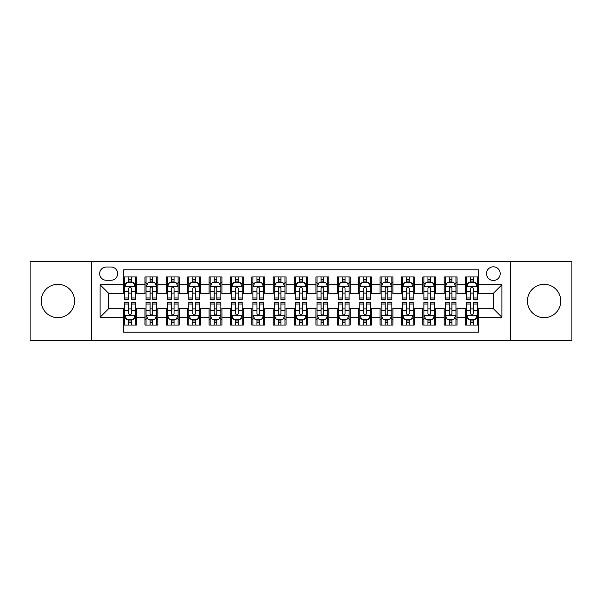 <?xml version="1.0" encoding="UTF-8"?>
<svg xmlns="http://www.w3.org/2000/svg" width="602" height="602" viewBox="0 0 602 602"><rect width="100%" height="100%" fill="white"/><g stroke="black" fill="none" stroke-linecap="round" stroke-linejoin="round"><path stroke-width="0.9" d="M544.118 284.332A16.668 16.668 0 0 0 527.442 301A16.668 16.668 0 0 0 544.118 317.668A16.668 16.668 0 0 0 560.786 301A16.668 16.668 0 0 0 544.118 284.332M57.882 284.332A16.668 16.668 0 0 0 41.214 301A16.668 16.668 0 0 0 57.882 317.668A16.668 16.668 0 0 0 74.558 301A16.668 16.668 0 0 0 57.882 284.332M493.354 266.806A6.84 6.84 0 0 0 486.514 273.639A6.84 6.84 0 0 0 493.354 280.479A6.84 6.84 0 0 0 500.194 273.639A6.84 6.84 0 0 0 493.354 266.806M510.451 340.536L571.9 340.536L571.9 261.464L510.451 261.464L510.451 340.536L91.549 340.536L91.549 261.464L30.1 261.464L30.1 340.536L91.549 340.536M478.394 276.958L465.572 276.958L465.572 284.754L457.023 284.754L457.023 293.309L465.572 293.309L465.572 284.754M457.023 284.754L457.023 276.958L444.201 276.958L444.201 284.754L435.645 284.754L435.645 293.309L444.201 293.309L444.201 284.754M435.645 284.754L435.645 276.958L422.822 276.958L422.822 284.754L414.274 284.754L414.274 293.309L422.822 293.309L422.822 284.754M414.274 284.754L414.274 276.958L401.451 276.958L401.451 284.754L392.903 284.754L392.903 293.309L401.451 293.309L401.451 284.754M392.903 284.754L392.903 276.958L380.08 276.958L380.08 284.754L371.532 284.754L371.532 293.309L380.08 293.309L380.08 284.754M371.532 284.754L371.532 276.958L358.709 276.958L358.709 284.754L350.161 284.754L350.161 293.309L358.709 293.309L358.709 284.754M350.161 284.754L350.161 276.958L337.331 276.958L337.331 284.754L328.782 284.754L328.782 293.309L337.331 293.309L337.331 284.754M328.782 284.754L328.782 276.958L315.96 276.958L315.96 284.754L307.411 284.754L307.411 293.309L315.96 293.309L315.96 284.754M307.411 284.754L307.411 276.958L294.589 276.958L294.589 284.754L286.04 284.754L286.04 293.309L294.589 293.309L294.589 284.754M286.04 284.754L286.04 276.958L273.218 276.958L273.218 284.754L264.669 284.754L264.669 293.309L273.218 293.309L273.218 284.754M264.669 284.754L264.669 276.958L251.839 276.958L251.839 284.754L243.291 284.754L243.291 293.309L251.839 293.309L251.839 284.754M243.291 284.754L243.291 276.958L230.468 276.958L230.468 284.754L221.92 284.754L221.92 293.309L230.468 293.309L230.468 284.754M221.92 284.754L221.92 276.958L209.097 276.958L209.097 284.754L200.549 284.754L200.549 293.309L209.097 293.309L209.097 284.754M200.549 284.754L200.549 276.958L187.726 276.958L187.726 284.754L179.178 284.754L179.178 293.309L187.726 293.309L187.726 284.754M179.178 284.754L179.178 276.958L166.355 276.958L166.355 284.754L157.799 284.754L157.799 293.309L166.355 293.309L166.355 284.754M157.799 284.754L157.799 276.958L144.977 276.958L144.977 293.309L136.428 293.309L136.428 276.958L123.606 276.958M123.606 325.042L136.428 325.042L136.428 308.691L144.977 308.691L144.977 325.042L157.799 325.042L157.799 308.691L166.355 308.691L166.355 317.246L157.799 317.246M166.355 317.246L166.355 325.042L179.178 325.042L179.178 308.691L187.726 308.691L187.726 317.246L179.178 317.246M187.726 317.246L187.726 325.042L200.549 325.042L200.549 308.691L209.097 308.691L209.097 317.246L200.549 317.246M209.097 317.246L209.097 325.042L221.92 325.042L221.92 308.691L230.468 308.691L230.468 317.246L221.92 317.246M230.468 317.246L230.468 325.042L243.291 325.042L243.291 308.691L251.839 308.691L251.839 317.246L243.291 317.246M251.839 317.246L251.839 325.042L264.669 325.042L264.669 308.691L273.218 308.691L273.218 317.246L264.669 317.246M273.218 317.246L273.218 325.042L286.04 325.042L286.04 308.691L294.589 308.691L294.589 317.246L286.04 317.246M294.589 317.246L294.589 325.042L307.411 325.042L307.411 308.691L315.96 308.691L315.96 317.246L307.411 317.246M315.96 317.246L315.96 325.042L328.782 325.042L328.782 308.691L337.331 308.691L337.331 317.246L328.782 317.246M337.331 317.246L337.331 325.042L350.161 325.042L350.161 308.691L358.709 308.691L358.709 317.246L350.161 317.246M358.709 317.246L358.709 325.042L371.532 325.042L371.532 308.691L380.08 308.691L380.08 317.246L371.532 317.246M380.08 317.246L380.08 325.042L392.903 325.042L392.903 308.691L401.451 308.691L401.451 317.246L392.903 317.246M401.451 317.246L401.451 325.042L414.274 325.042L414.274 308.691L422.822 308.691L422.822 317.246L414.274 317.246M422.822 317.246L422.822 325.042L435.645 325.042L435.645 308.691L444.201 308.691L444.201 317.246L435.645 317.246M444.201 317.246L444.201 325.042L457.023 325.042L457.023 308.691L465.572 308.691L465.572 317.246L457.023 317.246M106.291 280.269L110.994 280.269A6.622 6.622 0 0 0 117.623 273.639A6.622 6.622 0 0 0 110.994 267.017L106.291 267.017A6.622 6.622 0 0 0 99.669 273.639A6.622 6.622 0 0 0 106.291 280.269M510.451 261.464L91.549 261.464M478.394 284.754L478.394 269.794L123.606 269.794L123.606 293.309L108.646 293.309L108.646 308.691L123.606 308.691L123.606 332.206L478.394 332.206L478.394 308.691L493.354 308.691L493.354 293.309L478.394 293.309L478.394 284.754L501.902 284.754L501.902 317.246L478.394 317.246M123.606 317.246L100.098 317.246L100.098 284.754L123.606 284.754M465.572 317.246L465.572 325.042L478.394 325.042M123.606 282.3L124.674 282.3M128.738 282.3L131.304 282.3M135.36 282.3L136.428 282.3M123.606 293.091L124.674 293.091M128.738 293.091L131.304 293.091M135.36 293.091L136.428 293.091M123.606 308.909L124.674 308.909M128.738 308.909L131.304 308.909M135.36 308.909L136.428 308.909M123.606 319.7L124.674 319.7M128.738 319.7L131.304 319.7M135.36 319.7L136.428 319.7M144.977 293.091L146.045 293.091M150.109 293.091L152.675 293.091M156.731 293.091L157.799 293.091M144.977 282.3L146.045 282.3M150.109 282.3L152.675 282.3M156.731 282.3L157.799 282.3M144.977 308.909L146.045 308.909M150.109 308.909L152.675 308.909M156.731 308.909L157.799 308.909M144.977 319.7L146.045 319.7M150.109 319.7L152.675 319.7M156.731 319.7L157.799 319.7M166.355 308.909L167.424 308.909M171.48 308.909L174.046 308.909M178.109 308.909L179.178 308.909M166.355 319.7L167.424 319.7M171.48 319.7L174.046 319.7M178.109 319.7L179.178 319.7M166.355 282.3L167.424 282.3M171.48 282.3L174.046 282.3M178.109 282.3L179.178 282.3M166.355 293.091L167.424 293.091M171.48 293.091L174.046 293.091M178.109 293.091L179.178 293.091M187.726 308.909L188.795 308.909M192.851 308.909L195.417 308.909M199.48 308.909L200.549 308.909M187.726 319.7L188.795 319.7M192.851 319.7L195.417 319.7M199.48 319.7L200.549 319.7M187.726 282.3L188.795 282.3M192.851 282.3L195.417 282.3M199.48 282.3L200.549 282.3M187.726 293.091L188.795 293.091M192.851 293.091L195.417 293.091M199.48 293.091L200.549 293.091M209.097 308.909L210.166 308.909M214.229 308.909L216.788 308.909M220.851 308.909L221.92 308.909M209.097 319.7L210.166 319.7M214.229 319.7L216.788 319.7M220.851 319.7L221.92 319.7M209.097 282.3L210.166 282.3M214.229 282.3L216.788 282.3M220.851 282.3L221.92 282.3M209.097 293.091L210.166 293.091M214.229 293.091L216.788 293.091M220.851 293.091L221.92 293.091M230.468 308.909L231.537 308.909M235.6 308.909L238.166 308.909M242.222 308.909L243.291 308.909M230.468 319.7L231.537 319.7M235.6 319.7L238.166 319.7M242.222 319.7L243.291 319.7M230.468 282.3L231.537 282.3M235.6 282.3L238.166 282.3M242.222 282.3L243.291 282.3M230.468 293.091L231.537 293.091M235.6 293.091L238.166 293.091M242.222 293.091L243.291 293.091M251.839 308.909L252.908 308.909M256.971 308.909L259.537 308.909M263.601 308.909L264.669 308.909M251.839 319.7L252.908 319.7M256.971 319.7L259.537 319.7M263.601 319.7L264.669 319.7M251.839 282.3L252.908 282.3M256.971 282.3L259.537 282.3M263.601 282.3L264.669 282.3M251.839 293.091L252.908 293.091M256.971 293.091L259.537 293.091M263.601 293.091L264.669 293.091M273.218 308.909L274.286 308.909M278.342 308.909L280.908 308.909M284.972 308.909L286.04 308.909M273.218 319.7L274.286 319.7M278.342 319.7L280.908 319.7M284.972 319.7L286.04 319.7M273.218 282.3L274.286 282.3M278.342 282.3L280.908 282.3M284.972 282.3L286.04 282.3M273.218 293.091L274.286 293.091M278.342 293.091L280.908 293.091M284.972 293.091L286.04 293.091M294.589 308.909L295.657 308.909M299.721 308.909L302.279 308.909M306.343 308.909L307.411 308.909M294.589 319.7L295.657 319.7M299.721 319.7L302.279 319.7M306.343 319.7L307.411 319.7M294.589 282.3L295.657 282.3M299.721 282.3L302.279 282.3M306.343 282.3L307.411 282.3M294.589 293.091L295.657 293.091M299.721 293.091L302.279 293.091M306.343 293.091L307.411 293.091M315.96 308.909L317.028 308.909M321.092 308.909L323.658 308.909M327.714 308.909L328.782 308.909M315.96 319.7L317.028 319.7M321.092 319.7L323.658 319.7M327.714 319.7L328.782 319.7M315.96 282.3L317.028 282.3M321.092 282.3L323.658 282.3M327.714 282.3L328.782 282.3M315.96 293.091L317.028 293.091M321.092 293.091L323.658 293.091M327.714 293.091L328.782 293.091M337.331 308.909L338.399 308.909M342.463 308.909L345.029 308.909M349.092 308.909L350.161 308.909M337.331 319.7L338.399 319.7M342.463 319.7L345.029 319.7M349.092 319.7L350.161 319.7M337.331 282.3L338.399 282.3M342.463 282.3L345.029 282.3M349.092 282.3L350.161 282.3M337.331 293.091L338.399 293.091M342.463 293.091L345.029 293.091M349.092 293.091L350.161 293.091M358.709 308.909L359.778 308.909M363.834 308.909L366.4 308.909M370.463 308.909L371.532 308.909M358.709 319.7L359.778 319.7M363.834 319.7L366.4 319.7M370.463 319.7L371.532 319.7M358.709 282.3L359.778 282.3M363.834 282.3L366.4 282.3M370.463 282.3L371.532 282.3M358.709 293.091L359.778 293.091M363.834 293.091L366.4 293.091M370.463 293.091L371.532 293.091M380.08 308.909L381.149 308.909M385.212 308.909L387.771 308.909M391.834 308.909L392.903 308.909M380.08 319.7L381.149 319.7M385.212 319.7L387.771 319.7M391.834 319.7L392.903 319.7M380.08 282.3L381.149 282.3M385.212 282.3L387.771 282.3M391.834 282.3L392.903 282.3M380.08 293.091L381.149 293.091M385.212 293.091L387.771 293.091M391.834 293.091L392.903 293.091M401.451 308.909L402.52 308.909M406.583 308.909L409.149 308.909M413.205 308.909L414.274 308.909M401.451 319.7L402.52 319.7M406.583 319.7L409.149 319.7M413.205 319.7L414.274 319.7M401.451 282.3L402.52 282.3M406.583 282.3L409.149 282.3M413.205 282.3L414.274 282.3M401.451 293.091L402.52 293.091M406.583 293.091L409.149 293.091M413.205 293.091L414.274 293.091M422.822 308.909L423.891 308.909M427.954 308.909L430.52 308.909M434.576 308.909L435.645 308.909M422.822 319.7L423.891 319.7M427.954 319.7L430.52 319.7M434.576 319.7L435.645 319.7M422.822 282.3L423.891 282.3M427.954 282.3L430.52 282.3M434.576 282.3L435.645 282.3M422.822 293.091L423.891 293.091M427.954 293.091L430.52 293.091M434.576 293.091L435.645 293.091M444.201 308.909L445.269 308.909M449.325 308.909L451.891 308.909M455.955 308.909L457.023 308.909M444.201 319.7L445.269 319.7M449.325 319.7L451.891 319.7M455.955 319.7L457.023 319.7M444.201 282.3L445.269 282.3M449.325 282.3L451.891 282.3M455.955 282.3L457.023 282.3M444.201 293.091L445.269 293.091M449.325 293.091L451.891 293.091M455.955 293.091L457.023 293.091M465.572 308.909L466.64 308.909M470.696 308.909L473.262 308.909M477.326 308.909L478.394 308.909M465.572 319.7L466.64 319.7M470.696 319.7L473.262 319.7M477.326 319.7L478.394 319.7M465.572 282.3L466.64 282.3M470.696 282.3L473.262 282.3M477.326 282.3L478.394 282.3M465.572 293.091L466.64 293.091M470.696 293.091L473.262 293.091M477.326 293.091L478.394 293.091M108.646 293.309L100.098 284.754M108.646 308.691L100.098 317.246M501.902 284.754L493.354 293.309M501.902 317.246L493.354 308.691M131.304 279.734L128.738 279.734M135.36 297.975L131.304 297.975L131.304 299.721L135.36 299.721L135.36 286.68L133.223 282.406L126.811 282.406L124.674 286.68L124.674 299.721L128.738 299.721L128.738 297.975L124.674 297.975M124.674 286.68L124.674 276.958M135.36 286.68L135.36 276.958M128.738 282.406L128.738 276.958M131.304 276.958L131.304 282.406M131.304 297.975L131.304 288.283C130.446 286.635 129.588 286.635 128.738 288.283L128.738 297.975M128.738 322.266L131.304 322.266M124.674 304.025L128.738 304.025L128.738 302.279L124.674 302.279L124.674 315.32L126.811 319.594L133.223 319.594L135.36 315.32L135.36 302.279L131.304 302.279L131.304 304.025L135.36 304.025M135.36 315.32L135.36 325.042M124.674 315.32L124.674 325.042M131.304 319.594L131.304 325.042M128.738 325.042L128.738 319.594M128.738 304.025L128.738 313.717C129.588 315.365 130.446 315.365 131.304 313.717L131.304 304.025M152.675 279.734L150.109 279.734M156.731 297.975L152.675 297.975L152.675 299.721L156.731 299.721L156.731 286.68L154.594 282.406L148.182 282.406L146.045 286.68L146.045 299.721L150.109 299.721L150.109 297.975L146.045 297.975M146.045 286.68L146.045 276.958M156.731 286.68L156.731 276.958M150.109 282.406L150.109 276.958M152.675 276.958L152.675 282.406M152.675 297.975L152.675 288.283C151.817 286.635 150.967 286.635 150.109 288.283L150.109 297.975M174.046 279.734L171.48 279.734M178.109 297.975L174.046 297.975L174.046 299.721L178.109 299.721L178.109 286.68L175.972 282.406L169.561 282.406L167.424 286.68L167.424 299.721L171.48 299.721L171.48 297.975L167.424 297.975M167.424 286.68L167.424 276.958M178.109 286.68L178.109 276.958M171.48 282.406L171.48 276.958M174.046 276.958L174.046 282.406M174.046 297.975L174.046 288.283C173.195 286.635 172.338 286.635 171.48 288.283L171.48 297.975M195.417 279.734L192.851 279.734M199.48 297.975L195.417 297.975L195.417 299.721L199.48 299.721L199.48 286.68L197.343 282.406L190.932 282.406L188.795 286.68L188.795 299.721L192.851 299.721L192.851 297.975L188.795 297.975M188.795 286.68L188.795 276.958M199.48 286.68L199.48 276.958M192.851 282.406L192.851 276.958M195.417 276.958L195.417 282.406M195.417 297.975L195.417 288.283C194.566 286.635 193.709 286.635 192.851 288.283L192.851 297.975M216.788 279.734L214.229 279.734M220.851 297.975L216.788 297.975L216.788 299.721L220.851 299.721L220.851 286.68L218.714 282.406L212.303 282.406L210.166 286.68L210.166 299.721L214.229 299.721L214.229 297.975L210.166 297.975M210.166 286.68L210.166 276.958M220.851 286.68L220.851 276.958M214.229 282.406L214.229 276.958M216.788 276.958L216.788 282.406M216.788 297.975L216.788 288.283C215.937 286.635 215.08 286.635 214.229 288.283L214.229 297.975M150.109 322.266L152.675 322.266M146.045 304.025L150.109 304.025L150.109 302.279L146.045 302.279L146.045 315.32L148.182 319.594L154.594 319.594L156.731 315.32L156.731 302.279L152.675 302.279L152.675 304.025L156.731 304.025M156.731 315.32L156.731 325.042M146.045 315.32L146.045 325.042M152.675 319.594L152.675 325.042M150.109 325.042L150.109 319.594M150.109 304.025L150.109 313.717C150.959 315.365 151.817 315.365 152.675 313.717L152.675 304.025M171.48 322.266L174.046 322.266M167.424 304.025L171.48 304.025L171.48 302.279L167.424 302.279L167.424 315.32L169.561 319.594L175.972 319.594L178.109 315.32L178.109 302.279L174.046 302.279L174.046 304.025L178.109 304.025M178.109 315.32L178.109 325.042M167.424 315.32L167.424 325.042M174.046 319.594L174.046 325.042M171.48 325.042L171.48 319.594M171.48 304.025L171.48 313.717C172.338 315.365 173.188 315.365 174.046 313.717L174.046 304.025M192.851 322.266L195.417 322.266M188.795 304.025L192.851 304.025L192.851 302.279L188.795 302.279L188.795 315.32L190.932 319.594L197.343 319.594L199.48 315.32L199.48 302.279L195.417 302.279L195.417 304.025L199.48 304.025M199.48 315.32L199.48 325.042M188.795 315.32L188.795 325.042M195.417 319.594L195.417 325.042M192.851 325.042L192.851 319.594M192.851 304.025L192.851 313.717C193.709 315.365 194.559 315.365 195.417 313.717L195.417 304.025M214.229 322.266L216.788 322.266M210.166 304.025L214.229 304.025L214.229 302.279L210.166 302.279L210.166 315.32L212.303 319.594L218.714 319.594L220.851 315.32L220.851 302.279L216.788 302.279L216.788 304.025L220.851 304.025M220.851 315.32L220.851 325.042M210.166 315.32L210.166 325.042M216.788 319.594L216.788 325.042M214.229 325.042L214.229 319.594M214.229 304.025L214.229 313.717C215.08 315.365 215.937 315.365 216.788 313.717L216.788 304.025M238.166 279.734L235.6 279.734M242.222 297.975L238.166 297.975L238.166 299.721L242.222 299.721L242.222 286.68L240.085 282.406L233.674 282.406L231.537 286.68L231.537 299.721L235.6 299.721L235.6 297.975L231.537 297.975M231.537 286.68L231.537 276.958M242.222 286.68L242.222 276.958M235.6 282.406L235.6 276.958M238.166 276.958L238.166 282.406M238.166 297.975L238.166 288.283C237.308 286.635 236.458 286.635 235.6 288.283L235.6 297.975M235.6 322.266L238.166 322.266M231.537 304.025L235.6 304.025L235.6 302.279L231.537 302.279L231.537 315.32L233.674 319.594L240.085 319.594L242.222 315.32L242.222 302.279L238.166 302.279L238.166 304.025L242.222 304.025M242.222 315.32L242.222 325.042M231.537 315.32L231.537 325.042M238.166 319.594L238.166 325.042M235.6 325.042L235.6 319.594M235.6 304.025L235.6 313.717C236.451 315.365 237.308 315.365 238.166 313.717L238.166 304.025M259.537 279.734L256.971 279.734M263.601 297.975L259.537 297.975L259.537 299.721L263.601 299.721L263.601 286.68L261.464 282.406L255.045 282.406L252.908 286.68L252.908 299.721L256.971 299.721L256.971 297.975L252.908 297.975M252.908 286.68L252.908 276.958M263.601 286.68L263.601 276.958M256.971 282.406L256.971 276.958M259.537 276.958L259.537 282.406M259.537 297.975L259.537 288.283C258.679 286.635 257.829 286.635 256.971 288.283L256.971 297.975M256.971 322.266L259.537 322.266M252.908 304.025L256.971 304.025L256.971 302.279L252.908 302.279L252.908 315.32L255.045 319.594L261.464 319.594L263.601 315.32L263.601 302.279L259.537 302.279L259.537 304.025L263.601 304.025M263.601 315.32L263.601 325.042M252.908 315.32L252.908 325.042M259.537 319.594L259.537 325.042M256.971 325.042L256.971 319.594M256.971 304.025L256.971 313.717C257.829 315.365 258.679 315.365 259.537 313.717L259.537 304.025M280.908 279.734L278.342 279.734M284.972 297.975L280.908 297.975L280.908 299.721L284.972 299.721L284.972 286.68L282.835 282.406L276.423 282.406L274.286 286.68L274.286 299.721L278.342 299.721L278.342 297.975L274.286 297.975M274.286 286.68L274.286 276.958M284.972 286.68L284.972 276.958M278.342 282.406L278.342 276.958M280.908 276.958L280.908 282.406M280.908 297.975L280.908 288.283C280.058 286.635 279.2 286.635 278.342 288.283L278.342 297.975M278.342 322.266L280.908 322.266M274.286 304.025L278.342 304.025L278.342 302.279L274.286 302.279L274.286 315.32L276.423 319.594L282.835 319.594L284.972 315.32L284.972 302.279L280.908 302.279L280.908 304.025L284.972 304.025M284.972 315.32L284.972 325.042M274.286 315.32L274.286 325.042M280.908 319.594L280.908 325.042M278.342 325.042L278.342 319.594M278.342 304.025L278.342 313.717C279.2 315.365 280.05 315.365 280.908 313.717L280.908 304.025M302.279 279.734L299.721 279.734M306.343 297.975L302.279 297.975L302.279 299.721L306.343 299.721L306.343 286.68L304.206 282.406L297.794 282.406L295.657 286.68L295.657 299.721L299.721 299.721L299.721 297.975L295.657 297.975M295.657 286.68L295.657 276.958M306.343 286.68L306.343 276.958M299.721 282.406L299.721 276.958M302.279 276.958L302.279 282.406M302.279 297.975L302.279 288.283C301.429 286.635 300.571 286.635 299.721 288.283L299.721 297.975M299.721 322.266L302.279 322.266M295.657 304.025L299.721 304.025L299.721 302.279L295.657 302.279L295.657 315.32L297.794 319.594L304.206 319.594L306.343 315.32L306.343 302.279L302.279 302.279L302.279 304.025L306.343 304.025M306.343 315.32L306.343 325.042M295.657 315.32L295.657 325.042M302.279 319.594L302.279 325.042M299.721 325.042L299.721 319.594M299.721 304.025L299.721 313.717C300.571 315.365 301.429 315.365 302.279 313.717L302.279 304.025M323.658 279.734L321.092 279.734M327.714 297.975L323.658 297.975L323.658 299.721L327.714 299.721L327.714 286.68L325.577 282.406L319.165 282.406L317.028 286.68L317.028 299.721L321.092 299.721L321.092 297.975L317.028 297.975M317.028 286.68L317.028 276.958M327.714 286.68L327.714 276.958M321.092 282.406L321.092 276.958M323.658 276.958L323.658 282.406M323.658 297.975L323.658 288.283C322.8 286.635 321.95 286.635 321.092 288.283L321.092 297.975M321.092 322.266L323.658 322.266M317.028 304.025L321.092 304.025L321.092 302.279L317.028 302.279L317.028 315.32L319.165 319.594L325.577 319.594L327.714 315.32L327.714 302.279L323.658 302.279L323.658 304.025L327.714 304.025M327.714 315.32L327.714 325.042M317.028 315.32L317.028 325.042M323.658 319.594L323.658 325.042M321.092 325.042L321.092 319.594M321.092 304.025L321.092 313.717C321.942 315.365 322.8 315.365 323.658 313.717L323.658 304.025M345.029 279.734L342.463 279.734M349.092 297.975L345.029 297.975L345.029 299.721L349.092 299.721L349.092 286.68L346.955 282.406L340.536 282.406L338.399 286.68L338.399 299.721L342.463 299.721L342.463 297.975L338.399 297.975M338.399 286.68L338.399 276.958M349.092 286.68L349.092 276.958M342.463 282.406L342.463 276.958M345.029 276.958L345.029 282.406M345.029 297.975L345.029 288.283C344.171 286.635 343.321 286.635 342.463 288.283L342.463 297.975M342.463 322.266L345.029 322.266M338.399 304.025L342.463 304.025L342.463 302.279L338.399 302.279L338.399 315.32L340.536 319.594L346.955 319.594L349.092 315.32L349.092 302.279L345.029 302.279L345.029 304.025L349.092 304.025M349.092 315.32L349.092 325.042M338.399 315.32L338.399 325.042M345.029 319.594L345.029 325.042M342.463 325.042L342.463 319.594M342.463 304.025L342.463 313.717C343.321 315.365 344.171 315.365 345.029 313.717L345.029 304.025M366.4 279.734L363.834 279.734M370.463 297.975L366.4 297.975L366.4 299.721L370.463 299.721L370.463 286.68L368.326 282.406L361.915 282.406L359.778 286.68L359.778 299.721L363.834 299.721L363.834 297.975L359.778 297.975M359.778 286.68L359.778 276.958M370.463 286.68L370.463 276.958M363.834 282.406L363.834 276.958M366.4 276.958L366.4 282.406M366.4 297.975L366.4 288.283C365.549 286.635 364.692 286.635 363.834 288.283L363.834 297.975M363.834 322.266L366.4 322.266M359.778 304.025L363.834 304.025L363.834 302.279L359.778 302.279L359.778 315.32L361.915 319.594L368.326 319.594L370.463 315.32L370.463 302.279L366.4 302.279L366.4 304.025L370.463 304.025M370.463 315.32L370.463 325.042M359.778 315.32L359.778 325.042M366.4 319.594L366.4 325.042M363.834 325.042L363.834 319.594M363.834 304.025L363.834 313.717C364.692 315.365 365.542 315.365 366.4 313.717L366.4 304.025M387.771 279.734L385.212 279.734M391.834 297.975L387.771 297.975L387.771 299.721L391.834 299.721L391.834 286.68L389.697 282.406L383.286 282.406L381.149 286.68L381.149 299.721L385.212 299.721L385.212 297.975L381.149 297.975M381.149 286.68L381.149 276.958M391.834 286.68L391.834 276.958M385.212 282.406L385.212 276.958M387.771 276.958L387.771 282.406M387.771 297.975L387.771 288.283C386.92 286.635 386.063 286.635 385.212 288.283L385.212 297.975M385.212 322.266L387.771 322.266M381.149 304.025L385.212 304.025L385.212 302.279L381.149 302.279L381.149 315.32L383.286 319.594L389.697 319.594L391.834 315.32L391.834 302.279L387.771 302.279L387.771 304.025L391.834 304.025M391.834 315.32L391.834 325.042M381.149 315.32L381.149 325.042M387.771 319.594L387.771 325.042M385.212 325.042L385.212 319.594M385.212 304.025L385.212 313.717C386.063 315.365 386.92 315.365 387.771 313.717L387.771 304.025M406.583 322.266L409.149 322.266M402.52 304.025L406.583 304.025L406.583 302.279L402.52 302.279L402.52 315.32L404.657 319.594L411.068 319.594L413.205 315.32L413.205 302.279L409.149 302.279L409.149 304.025L413.205 304.025M413.205 315.32L413.205 325.042M402.52 315.32L402.52 325.042M409.149 319.594L409.149 325.042M406.583 325.042L406.583 319.594M406.583 304.025L406.583 313.717C407.434 315.365 408.291 315.365 409.149 313.717L409.149 304.025M427.954 322.266L430.52 322.266M423.891 304.025L427.954 304.025L427.954 302.279L423.891 302.279L423.891 315.32L426.028 319.594L432.439 319.594L434.576 315.32L434.576 302.279L430.52 302.279L430.52 304.025L434.576 304.025M434.576 315.32L434.576 325.042M423.891 315.32L423.891 325.042M430.52 319.594L430.52 325.042M427.954 325.042L427.954 319.594M427.954 304.025L427.954 313.717C428.805 315.365 429.662 315.365 430.52 313.717L430.52 304.025M409.149 279.734L406.583 279.734M413.205 297.975L409.149 297.975L409.149 299.721L413.205 299.721L413.205 286.68L411.068 282.406L404.657 282.406L402.52 286.68L402.52 299.721L406.583 299.721L406.583 297.975L402.52 297.975M402.52 286.68L402.52 276.958M413.205 286.68L413.205 276.958M406.583 282.406L406.583 276.958M409.149 276.958L409.149 282.406M409.149 297.975L409.149 288.283C408.291 286.635 407.441 286.635 406.583 288.283L406.583 297.975M430.52 279.734L427.954 279.734M434.576 297.975L430.52 297.975L430.52 299.721L434.576 299.721L434.576 286.68L432.439 282.406L426.028 282.406L423.891 286.68L423.891 299.721L427.954 299.721L427.954 297.975L423.891 297.975M423.891 286.68L423.891 276.958M434.576 286.68L434.576 276.958M427.954 282.406L427.954 276.958M430.52 276.958L430.52 282.406M430.52 297.975L430.52 288.283C429.662 286.635 428.812 286.635 427.954 288.283L427.954 297.975M451.891 279.734L449.325 279.734M455.955 297.975L451.891 297.975L451.891 299.721L455.955 299.721L455.955 286.68L453.818 282.406L447.406 282.406L445.269 286.68L445.269 299.721L449.325 299.721L449.325 297.975L445.269 297.975M445.269 286.68L445.269 276.958M455.955 286.68L455.955 276.958M449.325 282.406L449.325 276.958M451.891 276.958L451.891 282.406M451.891 297.975L451.891 288.283C451.041 286.635 450.183 286.635 449.325 288.283L449.325 297.975M449.325 322.266L451.891 322.266M445.269 304.025L449.325 304.025L449.325 302.279L445.269 302.279L445.269 315.32L447.406 319.594L453.818 319.594L455.955 315.32L455.955 302.279L451.891 302.279L451.891 304.025L455.955 304.025M455.955 315.32L455.955 325.042M445.269 315.32L445.269 325.042M451.891 319.594L451.891 325.042M449.325 325.042L449.325 319.594M449.325 304.025L449.325 313.717C450.183 315.365 451.033 315.365 451.891 313.717L451.891 304.025M473.262 279.734L470.696 279.734M477.326 297.975L473.262 297.975L473.262 299.721L477.326 299.721L477.326 286.68L475.189 282.406L468.777 282.406L466.64 286.68L466.64 299.721L470.696 299.721L470.696 297.975L466.64 297.975M466.64 286.68L466.64 276.958M477.326 286.68L477.326 276.958M470.696 282.406L470.696 276.958M473.262 276.958L473.262 282.406M473.262 297.975L473.262 288.283C472.412 286.635 471.554 286.635 470.696 288.283L470.696 297.975M470.696 322.266L473.262 322.266M466.64 304.025L470.696 304.025L470.696 302.279L466.64 302.279L466.64 315.32L468.777 319.594L475.189 319.594L477.326 315.32L477.326 302.279L473.262 302.279L473.262 304.025L477.326 304.025M477.326 315.32L477.326 325.042M466.64 315.32L466.64 325.042M473.262 319.594L473.262 325.042M470.696 325.042L470.696 319.594M470.696 304.025L470.696 313.717C471.554 315.365 472.412 315.365 473.262 313.717L473.262 304.025M144.977 317.246L136.428 317.246M144.977 284.754L136.428 284.754M135.307 286.575L124.727 286.575M124.674 283.58L126.224 283.58M133.81 283.58L135.36 283.58M128.738 291.631L124.674 291.631M135.36 291.631L131.304 291.631M131.304 281.096L128.738 281.096M124.727 315.425L135.307 315.425M135.36 318.42L133.81 318.42M126.224 318.42L124.674 318.42M131.304 310.369L135.36 310.369M124.674 310.369L128.738 310.369M128.738 320.904L131.304 320.904M156.678 286.575L146.098 286.575M146.045 283.58L147.595 283.58M155.188 283.58L156.731 283.58M150.109 291.631L146.045 291.631M156.731 291.631L152.675 291.631M152.675 281.096L150.109 281.096M178.057 286.575L167.476 286.575M167.424 283.58L168.966 283.58M176.559 283.58L178.109 283.58M171.48 291.631L167.424 291.631M178.109 291.631L174.046 291.631M174.046 281.096L171.48 281.096M199.428 286.575L188.847 286.575M188.795 283.58L190.345 283.58M197.93 283.58L199.48 283.58M192.851 291.631L188.795 291.631M199.48 291.631L195.417 291.631M195.417 281.096L192.851 281.096M220.799 286.575L210.218 286.575M210.166 283.58L211.716 283.58M219.301 283.58L220.851 283.58M214.229 291.631L210.166 291.631M220.851 291.631L216.788 291.631M216.788 281.096L214.229 281.096M146.098 315.425L156.678 315.425M156.731 318.42L155.188 318.42M147.595 318.42L146.045 318.42M152.675 310.369L156.731 310.369M146.045 310.369L150.109 310.369M150.109 320.904L152.675 320.904M167.476 315.425L178.057 315.425M178.109 318.42L176.559 318.42M168.966 318.42L167.424 318.42M174.046 310.369L178.109 310.369M167.424 310.369L171.48 310.369M171.48 320.904L174.046 320.904M188.847 315.425L199.428 315.425M199.48 318.42L197.93 318.42M190.345 318.42L188.795 318.42M195.417 310.369L199.48 310.369M188.795 310.369L192.851 310.369M192.851 320.904L195.417 320.904M210.218 315.425L220.799 315.425M220.851 318.42L219.301 318.42M211.716 318.42L210.166 318.42M216.788 310.369L220.851 310.369M210.166 310.369L214.229 310.369M214.229 320.904L216.788 320.904M242.17 286.575L231.589 286.575M231.537 283.58L233.087 283.58M240.672 283.58L242.222 283.58M235.6 291.631L231.537 291.631M242.222 291.631L238.166 291.631M238.166 281.096L235.6 281.096M231.589 315.425L242.17 315.425M242.222 318.42L240.672 318.42M233.087 318.42L231.537 318.42M238.166 310.369L242.222 310.369M231.537 310.369L235.6 310.369M235.6 320.904L238.166 320.904M263.541 286.575L252.968 286.575M252.908 283.58L254.458 283.58M262.051 283.58L263.601 283.58M256.971 291.631L252.908 291.631M263.601 291.631L259.537 291.631M259.537 281.096L256.971 281.096M252.968 315.425L263.541 315.425M263.601 318.42L262.051 318.42M254.458 318.42L252.908 318.42M259.537 310.369L263.601 310.369M252.908 310.369L256.971 310.369M256.971 320.904L259.537 320.904M284.919 286.575L274.339 286.575M274.286 283.58L275.836 283.58M283.422 283.58L284.972 283.58M278.342 291.631L274.286 291.631M284.972 291.631L280.908 291.631M280.908 281.096L278.342 281.096M274.339 315.425L284.919 315.425M284.972 318.42L283.422 318.42M275.836 318.42L274.286 318.42M280.908 310.369L284.972 310.369M274.286 310.369L278.342 310.369M278.342 320.904L280.908 320.904M306.29 286.575L295.71 286.575M295.657 283.58L297.207 283.58M304.793 283.58L306.343 283.58M299.721 291.631L295.657 291.631M306.343 291.631L302.279 291.631M302.279 281.096L299.721 281.096M295.71 315.425L306.29 315.425M306.343 318.42L304.793 318.42M297.207 318.42L295.657 318.42M302.279 310.369L306.343 310.369M295.657 310.369L299.721 310.369M299.721 320.904L302.279 320.904M327.661 286.575L317.081 286.575M317.028 283.58L318.578 283.58M326.164 283.58L327.714 283.58M321.092 291.631L317.028 291.631M327.714 291.631L323.658 291.631M323.658 281.096L321.092 281.096M317.081 315.425L327.661 315.425M327.714 318.42L326.164 318.42M318.578 318.42L317.028 318.42M323.658 310.369L327.714 310.369M317.028 310.369L321.092 310.369M321.092 320.904L323.658 320.904M349.032 286.575L338.459 286.575M338.399 283.58L339.949 283.58M347.542 283.58L349.092 283.58M342.463 291.631L338.399 291.631M349.092 291.631L345.029 291.631M345.029 281.096L342.463 281.096M338.459 315.425L349.032 315.425M349.092 318.42L347.542 318.42M339.949 318.42L338.399 318.42M345.029 310.369L349.092 310.369M338.399 310.369L342.463 310.369M342.463 320.904L345.029 320.904M370.411 286.575L359.83 286.575M359.778 283.58L361.328 283.58M368.913 283.58L370.463 283.58M363.834 291.631L359.778 291.631M370.463 291.631L366.4 291.631M366.4 281.096L363.834 281.096M359.83 315.425L370.411 315.425M370.463 318.42L368.913 318.42M361.328 318.42L359.778 318.42M366.4 310.369L370.463 310.369M359.778 310.369L363.834 310.369M363.834 320.904L366.4 320.904M391.782 286.575L381.201 286.575M381.149 283.58L382.699 283.58M390.284 283.58L391.834 283.58M385.212 291.631L381.149 291.631M391.834 291.631L387.771 291.631M387.771 281.096L385.212 281.096M381.201 315.425L391.782 315.425M391.834 318.42L390.284 318.42M382.699 318.42L381.149 318.42M387.771 310.369L391.834 310.369M381.149 310.369L385.212 310.369M385.212 320.904L387.771 320.904M402.572 315.425L413.153 315.425M413.205 318.42L411.655 318.42M404.07 318.42L402.52 318.42M409.149 310.369L413.205 310.369M402.52 310.369L406.583 310.369M406.583 320.904L409.149 320.904M423.943 315.425L434.524 315.425M434.576 318.42L433.034 318.42M425.441 318.42L423.891 318.42M430.52 310.369L434.576 310.369M423.891 310.369L427.954 310.369M427.954 320.904L430.52 320.904M413.153 286.575L402.572 286.575M402.52 283.58L404.07 283.58M411.655 283.58L413.205 283.58M406.583 291.631L402.52 291.631M413.205 291.631L409.149 291.631M409.149 281.096L406.583 281.096M434.524 286.575L423.943 286.575M423.891 283.58L425.441 283.58M433.034 283.58L434.576 283.58M427.954 291.631L423.891 291.631M434.576 291.631L430.52 291.631M430.52 281.096L427.954 281.096M455.902 286.575L445.322 286.575M445.269 283.58L446.812 283.58M454.405 283.58L455.955 283.58M449.325 291.631L445.269 291.631M455.955 291.631L451.891 291.631M451.891 281.096L449.325 281.096M445.322 315.425L455.902 315.425M455.955 318.42L454.405 318.42M446.812 318.42L445.269 318.42M451.891 310.369L455.955 310.369M445.269 310.369L449.325 310.369M449.325 320.904L451.891 320.904M477.273 286.575L466.693 286.575M466.64 283.58L468.19 283.58M475.776 283.58L477.326 283.58M470.696 291.631L466.64 291.631M477.326 291.631L473.262 291.631M473.262 281.096L470.696 281.096M466.693 315.425L477.273 315.425M477.326 318.42L475.776 318.42M468.19 318.42L466.64 318.42M473.262 310.369L477.326 310.369M466.64 310.369L470.696 310.369M470.696 320.904L473.262 320.904"/></g></svg>
